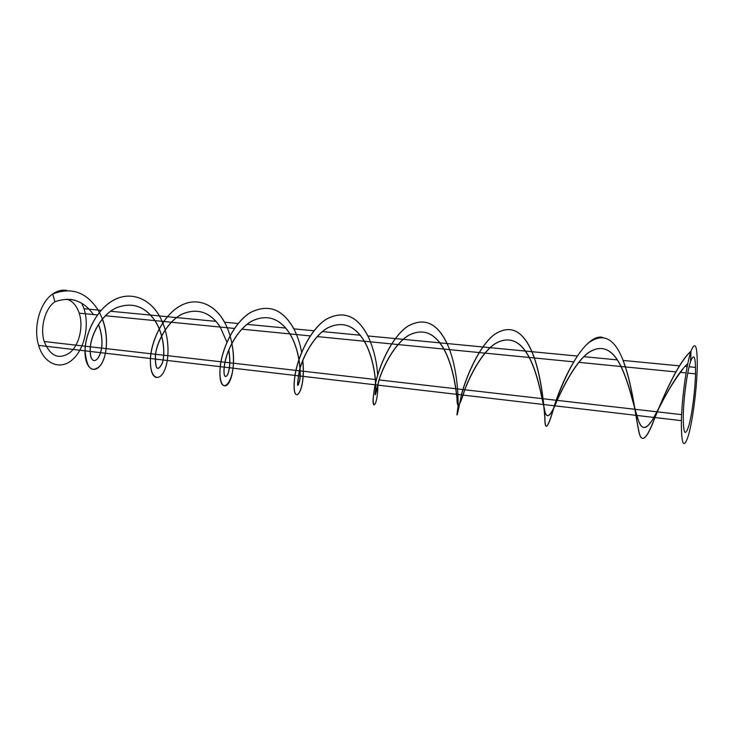 <?xml version="1.0" encoding="UTF-8"?>
<svg xmlns="http://www.w3.org/2000/svg" width="734" height="734" viewBox="0 0 734 734"><rect width="100%" height="100%" fill="white"/><g stroke="black" fill="none" stroke-linecap="round" stroke-linejoin="round"><path stroke-width="1.1" d="M377.909 383.799C377.854 410.343 369.459 412.324 375.221 384.809C379.294 365.266 391.901 337.301 407.278 326.602C423.775 316.932 437.042 322.584 447.079 343.549C456.52 364.073 458.631 393.075 457.97 407.04C455.915 420.811 457.071 416.765 461.438 394.901C466.87 374.744 479.752 345.686 494.45 334.484C510.057 324.309 522.553 330.052 531.948 351.696C540.949 372.854 543.775 402.975 544.912 417.664C544.94 432.253 548.105 428.289 554.418 405.783C561.4 385.02 574.594 354.733 588.448 342.98C602.944 332.263 614.514 338.09 623.138 360.458C631.644 382.322 635.286 413.609 638.479 429.115C640.91 444.575 646.406 440.721 654.985 417.554C663.894 395.874 677.877 362.899 690.896 351.412C686.629 363.679 681.904 397.718 681.363 420.646C681.262 445.143 683.648 450.006 688.492 435.244C692.749 420.353 696.75 389.203 697.245 367.56C697.465 345.732 695.373 340.282 690.951 351.228C677.803 362.724 663.83 395.764 654.866 417.545C646.296 440.703 640.8 444.556 638.369 429.106C635.176 413.591 631.543 382.322 623.038 360.44M602.33 337.273C584.934 334.025 563.446 377.019 554.308 405.774C548.004 428.28 544.839 432.243 544.811 417.655C543.674 402.966 540.848 372.835 531.847 351.687C522.452 330.034 509.956 324.3 494.349 334.475C479.651 345.668 466.769 374.744 461.337 394.892L375.221 384.809M302.812 360.495C306.463 396.195 290.224 408.48 295.04 375.423C297.912 356.458 310.28 329.511 326.199 319.29C343.448 310.051 357.348 315.611 367.899 335.952L446.988 343.54C436.95 322.565 423.683 316.923 407.187 326.593C391.809 337.291 379.203 365.248 375.129 384.799C372.744 397.782 372.422 404.498 374.156 404.929M367.817 335.943C357.256 315.602 343.356 310.051 326.116 319.272C310.188 329.502 297.83 356.44 294.958 375.413C290.15 408.398 306.335 396.25 302.747 360.651M293.793 328.841C282.81 309.087 268.378 303.628 250.514 312.455C234.164 322.235 222.044 348.237 220.228 366.67C217.044 401.25 238.33 384.772 232.559 347.182M224.448 322.189C214.768 304.17 196.538 296.435 179.867 306.078C163.168 315.455 151.305 340.548 150.397 358.495C150.158 370.404 152.287 376.753 156.773 377.56M110.614 311.262L159.324 315.932C149.479 298.444 130.615 290.829 113.706 300.087C96.723 309.115 85.116 333.374 85.006 350.834C84.722 369.33 95.145 374.845 101.696 363.458C108.348 352.329 108.705 327.795 98.053 310.051L83.997 308.702L81.768 303.27M83.997 308.702C89.676 325.85 84.3 349.577 72.253 359.844C60.316 370.404 44.077 364.156 38.636 345.411C32.984 327.474 39.957 302.39 52.71 293.967C71.464 286.792 86.594 292.16 98.117 310.06L101.145 310.344M102.448 319.006C109.32 337.053 106.769 357.697 100.145 365.835C91.695 373.441 86.676 368.44 85.071 350.843C85.19 333.383 96.796 309.124 113.779 300.096C130.689 290.838 149.562 298.454 159.397 315.941C169.893 334.172 169.921 359.495 164.159 371.092C158.498 382.974 149.369 377.505 150.479 358.504C151.387 340.548 163.242 315.464 179.949 306.078C196.611 296.444 214.842 304.179 224.521 322.189C234.816 340.925 235.293 367.101 230.568 379.212C225.925 391.626 218.255 386.24 220.31 366.679C222.127 348.237 234.247 322.244 250.597 312.464C268.461 303.628 282.884 309.097 293.875 328.85C297.582 336.126 300.188 343.989 301.683 352.43M367.899 335.952C373.643 348.549 376.891 361.724 377.643 375.469M67.216 290.545C62.39 289.545 57.61 290.646 52.876 293.848M52.71 293.967L54.912 301.775C70.556 296.215 83.401 300.472 93.457 314.565L97.457 314.959M98.521 324.41C110.302 355.449 88.309 375.349 90.392 346.815C91.631 333.53 101.705 314.941 115.972 307.996C131.68 301.729 144.671 305.931 154.957 320.62C164.26 334.878 165.425 354.605 162.196 363.587C157.333 372.23 155.103 369.129 155.525 354.283C157.461 340.622 167.792 321.428 181.94 314.207C197.418 307.665 210.218 311.95 220.338 327.061L234.531 328.456M228.815 350.017C233.449 377.542 220.484 386.864 225.026 362.257C227.76 348.219 238.376 328.364 252.358 320.841C267.525 313.996 280.067 318.354 289.994 333.915C299.142 348.999 301.224 370.119 299.876 379.937C297.123 389.479 296.958 386.433 299.38 370.789C303.014 356.366 313.923 335.796 327.667 327.924C342.457 320.767 354.687 325.208 364.376 341.237C373.404 356.797 376.01 378.661 375.79 388.956C374.34 399.012 375.441 396.002 379.111 379.937C383.772 365.11 394.993 343.751 408.407 335.521C422.729 328.025 434.583 332.548 443.96 349.072C452.841 365.147 456.016 387.8 457.108 398.626C457.172 409.233 459.732 406.278 464.796 389.763C470.622 374.487 482.183 352.292 495.193 343.696C508.946 335.814 520.323 340.411 529.315 357.476C537.976 374.083 541.82 397.608 544.444 409.012C546.243 420.215 550.472 417.334 557.143 400.36C564.318 384.598 576.218 361.532 588.741 352.503C601.77 344.2 612.551 348.87 621.074 366.514C629.029 382.744 633.644 405.636 637.773 418.233C641.369 431.06 646.865 430.519 654.26 416.628L659.967 406.269C666.711 392.672 674.344 380.258 682.868 369.037M54.912 301.775C45.095 308.399 39.81 327.731 44.205 341.512C50.279 356.366 58.876 360.073 70.014 352.623C79.336 344.796 83.566 326.437 79.217 313.161C76.62 305.537 72.446 300.867 66.675 299.16M687.795 363.642C676.509 373.817 665.013 396.626 656.811 411.792C648.269 429.262 642.103 432.051 638.323 420.16C633.974 408.122 629.341 383.671 620.936 366.495C612.413 348.861 601.632 344.191 588.604 352.485C576.071 361.523 564.171 384.598 557.005 400.342C550.335 417.325 546.105 420.206 544.307 408.985C541.692 397.589 537.839 374.056 529.186 357.467C520.186 340.402 508.809 335.805 495.065 343.677C482.036 352.292 470.503 374.468 464.668 389.754C459.603 406.26 457.043 409.214 456.988 398.608C455.897 387.791 452.713 365.11 443.841 349.063C434.455 332.53 422.601 328.006 408.287 335.511C394.864 343.732 383.653 365.073 378.992 379.918C375.322 395.984 374.221 398.993 375.68 388.956C375.9 378.643 373.294 356.788 364.257 341.227C354.577 325.199 342.347 320.758 327.548 327.914C313.822 335.777 302.903 356.348 299.27 370.771C296.848 386.414 297.013 389.47 299.766 379.928C301.114 370.101 299.041 349.017 289.893 333.906C279.975 318.345 267.424 313.987 252.239 320.831C238.275 328.355 227.65 348.228 224.925 362.247C220.393 386.772 233.293 377.615 228.751 350.182M226.962 342.31L220.246 327.052C210.117 311.941 197.318 307.656 181.848 314.198C167.682 321.419 157.36 340.631 155.424 354.274C155.012 369.129 157.241 372.23 162.104 363.569C165.333 354.595 164.159 334.851 154.865 320.611C144.57 305.922 131.579 301.72 115.889 307.986C101.595 314.941 91.539 333.511 90.3 346.797C88.19 374.909 109.806 356.082 98.778 325.327M79.217 313.161L93.374 314.556C87.456 305.821 79.722 300.738 70.17 299.325M690.896 351.412L690.575 361.458C687.272 371.12 683.675 397.25 683.271 414.829C683.189 433.528 685.005 437.308 688.731 426.16C692.006 414.811 695.135 390.626 695.529 373.845C695.694 356.816 694.061 352.623 690.63 361.275L690.951 351.228M38.636 345.411L84.997 350.843M85.071 350.852L150.397 358.495M150.479 358.504L220.228 366.67M220.301 366.679L294.958 375.413M295.04 375.423L375.129 384.799M461.438 394.901L554.308 405.774M554.418 405.783L654.866 417.545M654.985 417.554L681.363 420.646M159.397 315.941L216.117 321.382M224.521 322.189L238.229 323.511M247.055 324.355L285.829 328.08M293.875 328.85L314.042 330.786M322.437 331.584L360.266 335.218M447.079 343.549L531.847 351.687M531.948 351.696L577.346 356.054M583.869 356.678L617.34 359.889M623.148 360.449L679.546 365.862M685.189 366.404L687.207 366.596M689.107 366.78L695.548 367.404M44.205 341.512L90.3 346.806M90.392 346.815L155.424 354.274M155.525 354.283L224.925 362.247M225.026 362.257L299.27 370.78M299.38 370.789L376.469 379.634M379.111 379.937L464.668 389.754M464.796 389.763L557.005 400.342M557.143 400.36L656.811 411.792M656.967 411.811L681.602 414.637M105.402 315.739L154.865 320.611M154.957 320.62L220.246 327.052M241.835 329.171L289.893 333.906M290.003 333.915L310.344 335.915M317.235 336.594L364.266 341.227M364.376 341.237L443.841 349.063M443.96 349.072L529.186 357.467M529.315 357.476L573.722 361.853M578.823 362.348L620.936 366.495M621.074 366.514L675.977 371.918M680.244 372.34L686.088 372.909M687.776 373.083L695.529 373.845M654.297 416.554L660.004 406.196"/></g></svg>
